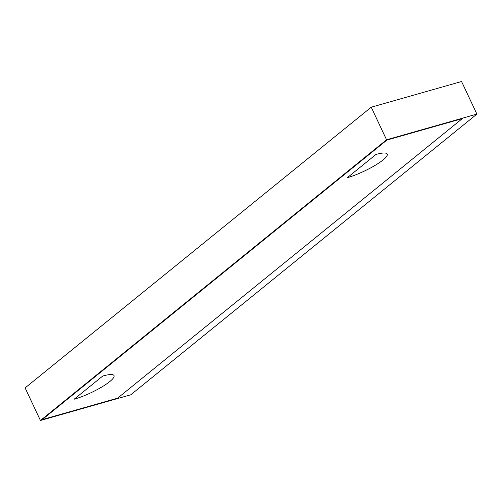 <?xml version="1.0" encoding="UTF-8"?>
<svg xmlns="http://www.w3.org/2000/svg" width="502" height="502" viewBox="0 0 502 502"><rect width="100%" height="100%" fill="white"/><g stroke="black" fill="none" stroke-linecap="round" stroke-linejoin="round"><path stroke-width="0.75" d="M371.235 107.202L25.1 387.908L40.436 420.494L130.765 394.798L476.9 114.092L461.564 81.506L371.235 107.202L386.565 139.788L40.436 420.494M386.565 139.788L476.9 114.092M347.321 177.689L375.929 154.49A28.281 5.685 -25.2 0 1 387.211 154.045A28.281 5.685 -25.2 0 1 374.787 165.572A28.281 5.685 -25.2 0 1 347.321 177.689M386.916 140.064L462.304 118.616L117.6 398.168L42.218 419.616L386.916 140.064M74.133 399.234L102.741 376.036A28.281 5.685 -25.2 0 1 114.029 375.596A28.281 5.685 -25.2 0 1 101.599 387.124A28.281 5.685 -25.2 0 1 74.133 399.234"/></g></svg>
